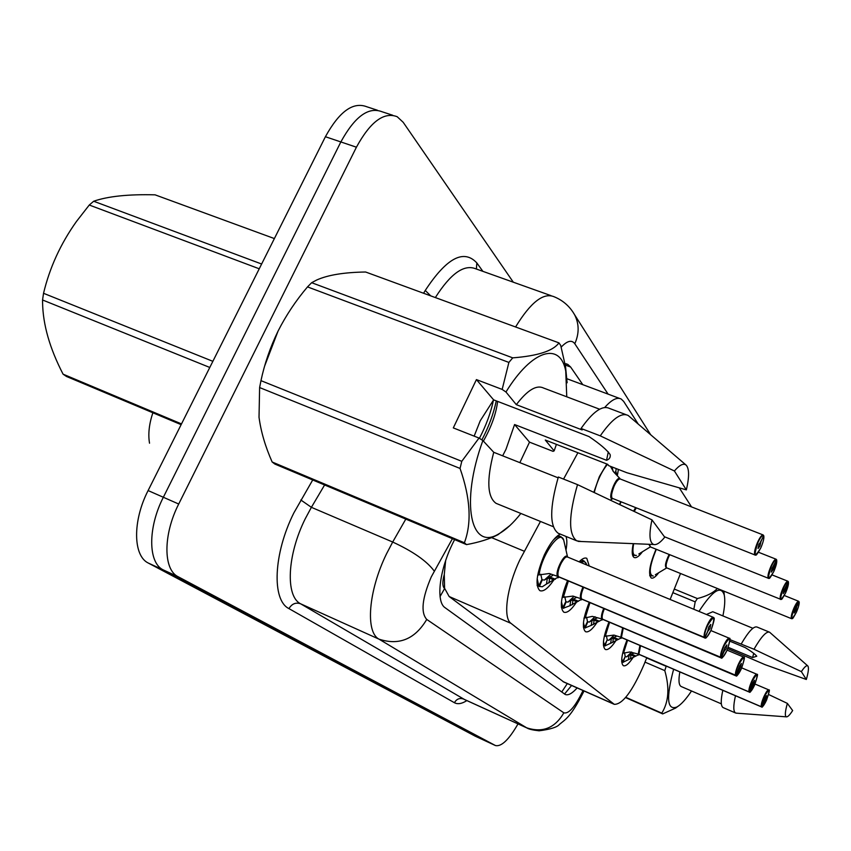 <?xml version="1.0" encoding="UTF-8"?>
<svg xmlns="http://www.w3.org/2000/svg" width="851" height="851" viewBox="0 0 851 851"><rect width="100%" height="100%" fill="white"/><g stroke="black" fill="none" stroke-linecap="round" stroke-linejoin="round"><path stroke-width="1.28" d="M658.727 572.712C655.525 576.999 653.015 578.765 651.206 577.989C648.047 574.17 649.621 564.681 655.94 549.512L656.078 549.214M619.528 504.409L620.719 501.835M593.828 492.293L599.391 476.549L606.848 464.008M618.39 469.422L617.358 475.528M579.106 561.82C582.318 558.564 584.871 557.394 586.786 558.32L589.264 566.021M553.671 580.169C548.023 588.466 543.417 591.956 539.853 590.647C534.971 585.605 536.481 573.67 544.374 554.841C549.82 543.598 555.129 536.683 560.288 534.098M565.958 536.417C567.128 539.438 567.128 544.002 565.989 550.097M540.459 521.45L519.844 559.894C506.77 587.307 502.75 617.869 510.994 623.347L614.284 704.341C622.549 704.468 632.431 691.289 643.93 664.801L646.76 657.738M445.626 560.713L444.286 574.446C442.265 581.744 442.371 586.456 444.594 588.584L440.063 596.519M444.594 588.584L444.286 574.446M152.861 412.767C149.085 424.138 147.978 434.287 149.531 443.201M444.892 588.796L449.137 596.508L563.798 682.023M577.914 452.732L563.553 479.081M638.09 423.841L623.666 401.427L621.23 399.034C617.06 396.917 611.561 399.736 604.71 407.491M691.544 506.909L679.332 487.931M670.12 599.455L680.523 573.5M642.452 551.746C638.941 556.458 636.165 558.373 634.123 557.501C631.921 556.043 631.633 551.427 633.25 543.651M576.382 602.359C571.17 610.061 566.979 613.337 563.798 612.177C559.596 608.039 560.841 597.519 567.532 580.616M597.03 622.432C592.2 629.634 588.36 632.718 585.509 631.687C581.765 627.974 582.999 618.177 589.222 602.306M615.901 640.675C611.39 647.451 607.848 650.377 605.284 649.462C601.912 646.09 603.146 636.931 608.965 621.996M633.187 657.344C628.963 663.737 625.687 666.535 623.357 665.705C620.326 662.642 621.538 654.047 626.996 639.941M475.539 736.317L485.208 740.795L163.254 569.904C148.053 562.883 147.649 527.833 163.349 497.261L340.857 141.936C354.739 116.63 368.419 106.556 381.897 111.704C368.419 106.556 354.739 116.63 340.857 141.936L163.349 497.261C147.649 527.833 148.053 562.883 163.254 569.904L485.581 740.976M475.315 736.221L148.425 563.117C133.022 556.001 132.416 520.982 148.106 490.559L325.412 136.724C339.294 111.524 353.069 101.524 366.728 106.737L377.376 110.226M454.594 539.598L452.264 544.289C439.095 571.489 435.914 602.04 445.116 607.731L565.17 694.448C568.128 695.703 572.127 693.522 577.159 687.927M518.014 723.903C508.919 739.689 501.399 746.901 495.452 745.55L178.189 576.744C163.19 569.819 162.988 534.726 178.71 504.026L356.42 147.202C370.302 121.789 383.886 111.619 397.183 116.715L403.193 122.299L513.302 282.192M582.807 384.673L570.627 367.026L567.84 364.419L565.011 363.622M537.715 575.074L549.299 573.51L558.479 576.659C557.32 574.404 558.001 570.308 560.532 564.383C563.905 558.33 566.192 555.863 567.404 556.969C565.5 556.543 563.213 559.011 560.532 564.383M705.607 637.888L558.596 576.84L546.48 584.063L547.321 578.318L552.597 575.553M558.596 576.84L556.937 576.148M704.5 637.952L704.99 637.75C706.394 638.239 708.426 635.676 711.096 630.07C715.595 615.964 714.414 614.465 707.532 625.57C705.022 631.495 704.128 635.495 704.83 637.569L707.777 631.187L708.713 627.059L710.776 624.379L709.936 628.602L707.83 631.251L704.99 637.75M704.83 637.569L558.49 576.67M553.097 540.364C556.363 536.981 559.001 535.758 560.99 536.715C558.99 535.768 556.352 536.992 553.065 540.396M537.151 585.467L539.396 586.413L542.342 579.786L544.395 580.074L547.321 578.318M550.948 574.095L544.363 580.084M541.906 579.393L540.747 574.212L541.938 579.371L538.8 585.882L537.109 585.158M537.183 578.627L538.8 585.882M539.396 586.413L542.289 586.764L546.597 583.977M549.65 576.872L549.033 582.956M755.188 555.139L754.954 555.065C753.869 553.384 754.741 549.129 757.571 542.3C760.007 537.141 761.879 534.694 763.198 534.971L763.581 535.619C762.411 534.811 760.539 537.109 757.964 542.523C753.486 556.416 754.454 558.16 760.858 547.757C763.251 542.119 764.198 538.151 763.709 535.853L760.56 541.81M760.9 541.949L759.922 546.055L758.039 548.501L758.922 544.246L760.858 541.864L763.581 535.619M612.699 498.654L612.082 498.239C610.784 497.356 611.486 493.229 614.209 485.868C611.688 491.793 610.975 495.92 612.082 498.239L612.656 498.633M763.017 534.896L620.422 479.06C618.73 478.624 616.656 480.9 614.209 485.868M610.412 500.101L612.667 498.665C606.784 500.76 615.762 475.858 619.932 478.528L613.816 472.103L610.358 466.295M614.496 472.741L615.826 471.475L617.166 475.337M612.146 466.997L612.965 471.124L612.167 466.997M615.816 471.624L616.156 468.55M562.171 597.476L572.989 596.072L581.605 598.944C580.573 596.87 581.254 593.009 583.658 587.381L583.658 587.381M721.871 657.738L581.818 599.147L569.936 605.742L570.787 600.327L575.967 597.774M581.701 599.115L580.35 598.54M720.903 657.812L721.371 657.621C722.648 658.014 724.552 655.547 727.073 650.207C731.392 636.867 730.318 635.516 723.871 646.154C721.488 651.781 720.606 655.547 721.222 657.451L724.924 647.494L726.86 644.92L726.031 648.887L724.063 651.44L721.371 657.621M721.222 657.451L581.616 598.966M566.223 601.848L567.968 602.104L570.787 600.327M574.042 596.434L567.936 602.114M564.83 596.785L565.83 601.487L564.809 596.796M566.202 601.902L563.405 608.178L561.415 607.337M561.469 601.87L562.862 607.688L565.83 601.487M562.862 607.688L561.383 607.061M581.063 562.628C583.605 561.086 585.371 561.49 586.36 563.819L583.935 560.894L579.446 561.958M563.405 608.178L570.042 605.667M573.01 598.966L572.361 604.699M583.903 618.156L592.36 616.369L602.551 619.145C601.646 617.347 602.253 613.869 604.38 608.699C602.423 613.38 601.753 616.752 602.37 618.815M736.572 675.662L602.753 619.326L591.211 625.411L592.062 620.294L597.157 617.911M602.636 619.294L601.497 618.805M735.721 675.747L736.158 675.566C737.338 675.885 739.125 673.503 741.519 668.407C745.657 655.759 744.689 654.536 738.604 664.737C736.349 670.088 735.487 673.652 736.03 675.407L739.572 665.95L741.391 663.461L740.572 667.216L736.158 675.566M736.03 675.407L602.572 619.156M587.392 621.719L589.349 622.06L592.062 620.294M595.009 616.688L589.328 622.081M587.456 621.538L586.594 617.241L587.488 621.528L584.669 627.453L583.382 626.9M587.818 621.9L585.158 627.889L583.403 627.144M583.456 622.73L584.669 627.453M585.158 627.889L591.307 625.336M599.412 621.23L594.211 619.017L593.519 624.411M604.295 636.378L613.965 635.08L621.624 637.527M749.167 692.023L749.593 691.852C750.678 692.118 752.358 689.81 754.635 684.938C748.114 697.001 750.071 690.352 749.242 692.065L621.687 637.654L610.592 643.335L611.443 638.473L616.443 636.261M621.687 637.654L620.719 637.239M749.476 691.714L749.05 691.874C748.55 690.182 749.412 686.704 751.646 681.417C753.922 676.524 755.635 674.12 756.784 674.226C755.784 676.832 760.262 668.333 754.635 684.938C758.613 672.907 757.73 671.801 751.986 681.598C749.827 686.704 748.997 690.076 749.476 691.714L752.858 682.704L754.571 680.3L753.773 683.853L749.593 691.852M621.464 637.239L623.251 628.059C621.368 632.804 620.826 635.963 621.634 637.537L749.05 691.874M607.518 640.08L608.837 640.25L611.443 638.473M614.114 635.133L608.816 640.26M606.455 635.825L607.199 639.771L606.423 635.835M607.114 639.952L604.965 645.845L603.402 645.175M603.465 641.59L604.518 645.441L607.178 639.814M604.518 645.441L603.391 644.952M604.965 645.845L610.678 643.26M613.486 637.25L612.794 642.377M761.432 706.862L761.836 706.702C762.836 706.915 764.421 704.681 766.591 700.011C760.262 711.819 762.336 705.149 761.485 706.904L639.058 654.323M639.112 654.451L628.325 659.727L629.176 655.1L634.08 653.036M761.73 706.575L761.326 706.734C760.879 705.16 761.719 701.841 763.847 696.788C766.028 692.086 767.655 689.778 768.708 689.853C767.73 692.363 772.027 684.108 766.591 700.022C770.421 688.555 769.612 687.534 764.177 696.969C762.124 701.852 761.305 705.053 761.73 706.575L764.975 697.969L766.591 695.65L765.804 699.022L761.836 706.702M638.92 654.089L640.526 645.707C638.835 650.079 638.346 652.951 639.069 654.345L761.326 706.734M622.634 653.302L629.91 651.962L638.261 654.079L639.931 645.452M625.517 656.727L626.666 656.876L629.176 655.1M631.602 652.004L626.644 656.887M625.187 656.461L624.549 652.823M624.57 652.813L625.219 656.451L622.666 661.887L621.677 661.461M625.145 656.61L623.07 662.248L621.687 661.653M621.751 658.727L622.666 661.887M623.07 662.248L628.4 659.653M631.134 653.94L630.431 658.812M768.517 578.414L768.336 578.35C767.368 576.808 768.23 572.808 770.91 566.351C773.229 561.405 774.995 559.033 776.197 559.256L776.548 559.852C775.474 559.16 773.719 561.394 771.272 566.553C766.996 579.701 767.868 581.276 773.899 571.287C776.165 565.926 777.091 562.181 776.665 560.064L773.697 565.755M773.995 565.872L773.048 569.745L771.283 572.117L772.144 568.117L776.548 559.852M636.229 507.983L634.272 511.408L636.229 507.983M781.197 599.317L780.463 599.455C779.601 598.04 780.441 594.264 782.994 588.126C785.207 583.382 786.867 581.095 787.973 581.265L788.292 581.818C787.303 581.222 785.654 583.392 783.335 588.328C779.218 600.806 780.016 602.231 785.718 592.626C787.877 587.509 788.771 583.967 788.398 582.01L785.611 587.456M785.867 587.562L784.941 591.222L783.282 593.519L784.122 589.743L788.292 581.818M638.835 553.969L650.281 546.938L649.558 544.321L650.377 546.916L648.866 544.3M632.463 554.639L633.772 555.629M632.665 554.916L636.431 555.448C633.059 556.086 632.133 552.161 633.655 543.672M799.089 601.997L799.1 601.806C799.578 603.072 798.706 606.497 796.483 612.06C791.015 622.155 793.015 617.166 792.015 618.709L791.515 618.666C790.728 617.358 791.558 613.784 793.983 607.944C796.1 603.38 797.674 601.168 798.695 601.295L798.993 601.817C798.078 601.306 796.515 603.412 794.313 608.135C790.356 620.007 791.079 621.315 796.483 612.06C798.546 607.167 799.419 603.806 799.089 601.997L796.44 607.21M796.674 607.306L795.77 610.784L794.206 612.997L795.025 609.422L798.993 601.817M668.482 557.182C666.301 562.33 665.61 565.819 666.418 567.649L666.418 567.649C665.408 567.032 666.099 563.543 668.482 557.182L669.726 554.735C666.673 560.713 665.578 565.011 666.418 567.649L666.652 567.925C664.514 566.883 665.333 562.405 669.109 554.48M649.717 575.372L650.802 576.17M649.856 575.542L653.281 576.01C648.43 575.01 649.441 566.106 656.312 549.31M181.125 424.649L66.421 376.44L63.08 374.174L181.497 423.915M274.373 238.567L155.073 194.836C128.341 194.156 107.875 196.294 93.674 201.24L261.619 264.012M259.236 268.788L89.27 205.027L93.674 201.24M209.782 367.462L42.55 299.978L43.539 293.297L212.856 361.324M42.55 299.978L42.582 302.722C42.944 324.635 49.773 348.453 63.08 374.174M89.27 205.027L76.452 221.483C60.644 243.694 49.677 267.629 43.539 293.297M608.305 451.87L606.55 460.295C609.454 459.232 610.656 457.327 610.146 454.583C606.965 449.924 599.902 443.914 588.988 436.563L493.623 399.864L476.422 379.599L453.306 427.904L479.017 438.052L482.879 440.552C459.976 503.207 470.794 551.533 498.909 533.8L497.984 534.705C489.814 538.928 479.326 542.236 466.529 544.619L464.391 542.768C471.869 522.844 470.422 498.069 460.051 468.444L461.774 461.316L479.017 438.052M519.844 462.646L529.513 442.148L514.578 424.543L606.55 460.295M514.578 424.543L505.973 449.339L502.654 455.817M483.379 441.095L483.698 440.541C491.484 426.606 496.133 413.565 497.633 401.406M474.156 436.127L480.241 420.766L493.623 399.864M264.725 365.824L278.043 331.124M466.529 544.619L274.894 464.072L272.15 461.997L464.391 542.768M460.051 468.444L259.619 387.567L259.023 417.235C260.938 431.67 265.321 446.594 272.15 461.997M259.619 387.567L260.97 380.652L461.774 461.316M476.422 379.599L502.164 389.418L508.887 362.43L307.509 286.893C295.85 300.658 286.021 315.402 278.032 331.145C270.246 347.197 264.565 363.707 260.97 380.652M520.865 513.461C513.291 523.057 505.973 529.843 498.909 533.8M509.834 525.631L497.984 534.705M558.086 477.815L493.74 452.285L482.879 440.552M497.505 503.92L496.059 503.335C487.272 497.027 486.495 480.007 493.74 452.285M559.533 533.79L558.15 533.226C549.501 526.578 549.565 507.845 558.341 477.017L577.521 484.634C568.606 515.546 568.33 534.279 576.701 540.81L558.15 533.226M581.446 541.523L576.701 540.81M651.962 519.865L664.748 537.194C660.195 542.778 656.493 545.214 653.642 544.491C649.398 542.587 648.845 534.375 651.962 519.865L577.521 484.634M307.509 286.893L311.647 282.702L512.727 357.856C537.768 355.92 553.171 350.92 558.958 342.879L365.632 272.012C344.144 272.32 327.816 274.99 316.636 280.043L311.647 282.702M558.958 342.879L560.713 345.442L565.543 366.696L567.128 382.78M508.887 362.43L512.727 357.856M502.164 389.418L505.962 392.013C532.194 349.197 560.352 341.655 565.745 371.11L566.755 396.8M556.405 444.36L554.15 450.86L553.033 451.349L529.513 442.148M505.962 392.013L516.323 404.661L582.148 429.936L581.052 428.478L600.263 435.85L674.396 470.975C679.63 464.88 683.566 462.955 686.214 465.199C689.299 468.71 689.353 476.943 686.363 489.889L626.815 472.709L608.688 465.646L607.731 464.348L545.278 440.031L554.15 450.86M516.323 404.661C527.312 390.215 536.353 384.652 543.438 387.992L599.604 409.214M581.052 428.478C592.86 411.714 602.317 405.023 609.422 408.406L626.091 414.682M600.263 435.85C611.975 418.958 621.283 412.171 628.187 415.479L685.991 464.997M686.363 489.889L674.396 470.975M481.868 439.903C488.729 426.883 493.527 413.873 496.271 400.885M479.421 438.318C486.112 425.521 490.804 412.746 493.495 400.013M753.741 653.334L752.582 657.546L756.762 656.227C755.177 654.228 751.327 651.345 745.199 647.59L729.903 641.197M728.243 647.356L752.582 657.546M691.523 690.98C685.959 699.288 681.098 704.617 676.949 706.979C667.088 710.734 665.971 698.16 673.62 669.248M679.449 705.277L675.588 708.085L662.695 713.915L661.791 713.127C668.726 702.022 669.726 687.853 664.791 670.62L666.237 666.078M681.374 686.597L681.119 686.491C678.8 685.129 678.375 680.268 679.843 671.918M723.339 707.692L723.095 707.585C720.723 706.107 720.627 700.352 722.818 690.331M736.615 713.17L735.551 712.968C733.254 711.521 733.232 705.777 735.477 695.756M787.366 703.394L792.653 710.564C789.802 714.978 787.718 717.063 786.377 716.84C784.739 716.085 785.069 711.596 787.366 703.394L768.613 694.501M662.695 713.915L625.559 697.597M625.793 697.32L661.791 713.127M674.29 589.062L697.363 598.551C706.596 596.232 713.255 592.881 717.35 588.488M693.831 609.263L695.203 601.859L672.843 592.647M695.203 601.859L697.363 598.551M646.675 657.951L666.088 666.269M664.791 670.62L644.994 662.121M698.979 611.401C712.638 590.434 721.074 585.02 724.275 595.147C725.233 599.827 724.775 606.742 722.903 615.911M729.967 639.633L753.986 649.239L801.365 671.63C804.472 666.939 806.61 665.025 807.78 665.918C808.993 667.354 808.514 671.875 806.333 679.481L765.102 664.674L727.754 648.632M706.447 614.486L712.766 611.731L752.89 628.283M741.253 643.93C748.508 631.495 753.795 625.868 757.082 627.059L769.23 632.059M753.986 649.239C761.198 636.739 766.411 631.07 769.602 632.208L807.78 665.918M806.333 679.481L801.365 671.63M491.644 537.651L524.227 551.214M567.309 683.576L561.724 692.023M449.137 596.508L510.994 623.347M562.905 681.523L613.731 703.99M475.156 736.147L495.303 745.476M148.425 563.117L178.189 576.744M148.106 490.559L178.71 504.026M325.412 136.724L356.42 147.202M452.424 538.683L431.255 576.925C422.096 598.37 420.596 612.539 426.745 619.432L563.851 712.84C568.755 714.053 574.978 706.958 582.531 691.555L582.999 690.512M583.967 690.938L583.339 692.342C570.734 717.085 565.607 719.276 559.394 724.435C557.214 727.211 550.448 729.328 539.109 730.796C532.726 730.084 528.673 729.147 526.96 727.977L379.057 639.175C365.239 632.219 368.334 590.945 386.545 553.778L392.694 542.034L311.392 507.324L305.232 518.791C287.085 555.139 285.362 596.211 300.52 603.753L464.54 699.522M466.869 700.586C461.87 703.788 457.71 704.5 454.413 702.713L288.968 608.614C291.85 603.816 295.701 602.189 300.52 603.753L379.057 639.175C399.14 645.728 415.033 639.154 426.745 619.432M288.968 608.614C271.66 600.285 273.309 553.948 293.85 512.919L312.721 479.964M423.596 293.265L425.266 290.446C446.562 257.981 463.752 248.8 476.826 262.916L482.889 271.352M515.578 326.975C530.535 302.477 543.342 292.382 553.98 296.701C562.873 300.297 569.734 306.296 574.563 314.689L572.829 311.892M551.108 295.68L475.645 268.767C463.955 264.087 450.53 273.692 435.35 297.573M434.255 571.106C426.968 561.171 413.107 551.48 392.694 542.034L405.81 519.089M324.614 484.964L311.392 507.324L300.829 499.984M563.851 712.84C554.948 728.137 542.512 733.105 526.524 727.754L463.518 699.022C459.646 697.735 456.604 698.958 454.413 702.713M608.093 394.119L574.797 343.73C571.766 339.613 567.223 340.751 561.181 347.123M476.39 269.033L476.826 262.916M430.734 295.882L425.266 290.446M574.797 343.73C579.318 333.539 579.233 323.859 574.563 314.689L650.579 434.574M565.266 365.036L570.627 367.026M557.49 576.318C554.714 571.606 565.075 551.629 567.489 557.011M558.862 576.978L558.299 577.095M704.33 637.761C703.607 635.612 704.532 631.485 707.138 625.357C709.787 619.762 711.861 617.092 713.34 617.337L713.84 617.869C714.872 617.613 713.957 621.677 711.106 630.07C707.894 635.91 705.968 638.59 705.309 638.101L558.873 576.989M558.203 576.18C555.937 571.946 564.224 554.639 567.404 556.969L713.202 617.283M539.151 574.478C541.704 554.661 560.32 528.779 563.692 539.981L564.33 542.789M538.47 574.659L537.641 575.467M555.352 579.276L549.672 576.893M553.969 579.988L549.725 578.212L547.31 578.414M763.73 535.63C764.294 537.832 763.336 541.885 760.868 547.767C754.869 558.628 756.145 553.916 755.433 555.16L612.082 498.239C609.582 495.803 615.422 480.262 619.294 479.081M594.264 492.495C597.157 480.911 601.583 471.507 607.529 464.274M580.669 598.636C579.914 596.232 580.68 592.381 582.978 587.084M581.935 599.232L581.403 599.349M720.754 657.632C720.116 655.664 721.02 651.77 723.488 645.952C726.009 640.612 727.945 638.037 729.296 638.229C728.339 639.888 732.764 633.155 727.084 650.217C719.935 663.014 721.808 656.217 720.999 657.876L581.956 599.242M581.382 598.551C580.69 596.168 581.456 592.445 583.658 587.371M563.405 597.04L568.372 580.967M586.616 564.915L586.36 563.819L586.701 564.958M562.66 597.242L562.054 597.859M578.457 601.285L573.031 598.987M577.127 601.934L573.063 600.221L570.776 600.423M601.678 618.858C601.029 616.752 601.71 613.273 603.721 608.422M735.583 675.577C735.019 673.758 735.913 670.088 738.253 664.546C740.647 659.44 742.466 656.961 743.71 657.1C742.689 659.174 747.146 651.472 741.519 668.407C734.732 680.885 736.721 674.024 735.796 675.8L602.859 619.411M585.36 617.464L589.966 602.625M598.115 621.826L594.232 620.177L592.051 620.379M620.794 637.261L622.634 627.793M621.975 637.793L621.4 637.846M605.327 636.037L609.624 622.272M618.496 639.399L613.507 637.261M617.23 639.952L613.507 638.356L611.433 638.558M623.57 653.015L627.591 640.186M635.952 656.015L631.155 653.951M634.729 656.525L631.144 654.983L629.155 655.185M633.623 511.1L635.537 507.707M619.826 504.547L621.039 501.962M788.42 581.807L785.718 592.636C780.005 603.051 782.239 597.774 781.08 599.487L650.238 546.853L649.558 544.321M666.748 567.894L655.334 574.765M571.595 685.47L564.543 694.054M566.872 378.716L619.666 398.449M563.511 681.906L614.284 704.341M392.715 115.247L381.897 111.704M495.452 745.55L485.357 740.881M526.96 727.977L463.986 699.277M566.075 363.771L567.84 364.419M567.564 557.043L563.692 539.981L560.99 536.715L557.969 535.481M559.128 577.095L557.884 577.872M539.736 586.626L537.151 585.531M729.296 638.229L710.883 630.559M582.127 599.317L581.031 599.987M583.935 560.894L581.307 559.809M563.681 608.348L561.426 607.38M743.71 657.1L727.116 650.143M602.965 619.464L601.997 620.039M585.392 628.027L583.403 627.187M621.081 638.303L621.868 637.739M756.784 674.226L741.753 667.886M749.242 692.065L621.9 637.761M605.157 645.962L603.412 645.207M638.537 655.015L639.261 654.525M768.708 689.853L755.018 684.044M761.485 706.904L639.292 654.536M623.24 662.344L621.687 661.684M664.408 536.736L768.772 578.435C769.442 577.201 768.113 581.882 773.899 571.298L776.676 559.852M776.059 559.203L758.486 552.246M787.856 581.212L772.059 574.904M633.325 555.458L632.58 555.16M791.515 618.666L666.663 567.851M798.6 601.263L784.303 595.509M650.43 576.031L649.813 575.765M553.331 526.705L496.059 503.335M653.642 544.491L578.127 541.385M565.745 371.11L565.553 366.696M676.949 706.979L675.588 708.085M721.34 703.851L681.119 686.491M735.551 712.968L723.095 707.585M786.377 716.84L735.955 713.127M724.275 595.147L723.903 591.147"/></g></svg>
